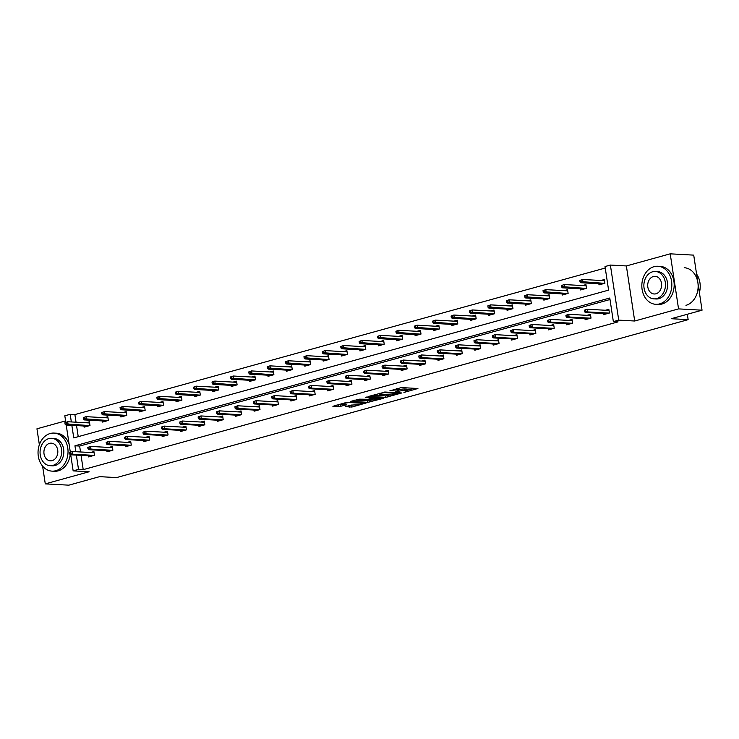<?xml version="1.0" encoding="UTF-8"?>
<svg xmlns="http://www.w3.org/2000/svg" width="739" height="739" viewBox="0 0 739 739"><rect width="100%" height="100%" fill="white"/><g stroke="black" fill="none" stroke-linecap="round" stroke-linejoin="round"><path stroke-width="1.11" d="M403.928 392.455L417.914 388.502L401.305 387.578L389.813 390.876A4.785 0.757 171.4 0 1 396.464 390.016L397.85 390.09A4.785 0.757 171.4 0 1 398.884 390.404A4.785 0.757 171.4 0 1 397.102 391.282L395.347 391.984L398.395 391.356A4.785 0.757 171.4 0 1 405.046 390.497L406.432 390.571A4.785 0.757 171.4 0 1 407.466 390.876A4.785 0.757 171.4 0 1 405.683 391.753L403.928 392.455M670.218 253.828L693.718 255.131L702.05 310.195L678.55 308.893L670.218 253.828L626.367 265.948L610.386 265.061L618.719 320.126L613.352 321.613L609.786 298.02L74.944 445.793L75.84 451.714M65.595 420.888L36.95 428.805L39.361 444.73M42.594 466.143L45.282 483.869L89.133 471.75L73.152 470.872L70.722 454.79M702.05 310.195L671.224 318.712L688.148 319.654L116.531 477.588L99.608 476.655L68.782 485.172L45.282 483.869M345.39 406.681L351.893 407.041L366.11 402.995L347.099 402.247L332.883 406.302L338.832 406.709L346.757 404.824L344.198 404.298A4 0.637 171.4 0 1 343.339 404.039A4 0.637 171.4 0 1 345.944 403.041A4 0.637 171.4 0 1 350.388 402.589L361.325 403.189A4 0.637 171.4 0 1 362.193 403.448A4 0.637 171.4 0 1 359.579 404.445A4 0.637 171.4 0 1 355.136 404.907L351.237 405.074L345.39 406.681M626.367 265.948L634.699 321.012L678.55 308.893M634.699 321.012L618.719 320.126M81.05 455.363L83.211 469.644L618.053 321.871L613.352 321.613M83.211 469.644L78.51 469.385L73.152 470.872M385.804 397.37L401.767 392.963L385.158 392.039L368.872 396.353L385.804 397.37L385.573 395.882L390.21 394.912M383.541 398.303L367.81 402.339L350.877 401.323L359.357 399.171L368.17 399.272L372.604 397.924L365.269 397.443L366.895 396.991L383.486 397.915M688.148 319.654L687.325 314.269M102.315 420.916L102.481 422.071L108.374 420.445L107.82 416.722L104.375 417.674M139.089 410.755L139.265 411.909L145.158 410.284L144.595 406.561L141.149 407.512M175.873 400.593L176.048 401.748L181.942 400.113L181.378 396.4L177.933 397.351M212.647 390.432L212.823 391.587L218.716 389.952L218.153 386.238L214.707 387.19M249.431 380.271L249.606 381.426L255.5 379.791L254.937 376.068L251.491 377.019M286.205 370.11L286.381 371.255L292.274 369.629L291.711 365.907L288.275 366.858M322.989 359.948L323.165 361.094L329.058 359.468L328.495 355.745L325.049 356.697M359.764 349.787L359.939 350.933L365.833 349.307L365.269 345.584L361.833 346.536M396.547 339.617L396.723 340.771L402.616 339.146L402.053 335.423L398.607 336.374M433.331 329.455L433.497 330.61L439.391 328.984L438.837 325.262L435.391 326.213M470.106 319.294L470.281 320.449L476.175 318.823L475.611 315.1L472.166 316.052M506.889 309.133L507.065 310.288L512.958 308.653L512.395 304.939L508.949 305.891M543.664 298.972L543.839 300.126L549.733 298.491L549.169 294.778L545.724 295.729M580.448 288.81L580.623 289.965L586.517 288.33L585.953 284.607L582.508 285.559M605.25 268.035L74.888 414.579L76.043 422.2M76.551 425.59L78.223 436.675M598.839 283.73L599.006 284.875L604.908 283.249L604.345 279.527L600.899 280.478M562.056 293.891L562.231 295.046L568.125 293.411L567.561 289.697L564.116 290.639M525.272 304.052L525.447 305.207L531.341 303.572L530.778 299.858L527.341 300.81M488.497 314.214L488.673 315.368L494.567 313.742L494.003 310.02L490.557 310.971M451.714 324.375L451.889 325.529L457.783 323.904L457.219 320.181L453.783 321.132M414.939 334.536L415.115 335.691L421.008 334.065L420.445 330.342L416.999 331.294M378.156 344.697L378.331 345.852L384.225 344.226L383.661 340.503L380.216 341.455M341.381 354.868L341.557 356.013L347.45 354.387L346.887 350.665L343.441 351.616M304.597 365.029L304.773 366.174L310.666 364.549L310.103 360.826L306.657 361.777M267.823 375.19L267.989 376.336L273.883 374.71L273.328 370.987L269.883 371.939M231.039 385.352L231.215 386.506L237.108 384.871L236.545 381.148L233.099 382.1M194.255 395.513L194.431 396.667L200.324 395.032L199.761 391.319L196.325 392.27M157.481 405.674L157.656 406.829L163.55 405.194L162.986 401.48L159.541 402.432M120.697 415.835L120.873 416.99L126.766 415.364L126.203 411.641L122.766 412.593M83.923 425.997L84.098 427.151L89.992 425.525L89.428 421.803L85.983 422.754M71.849 425.331L73.752 437.904L608.594 290.131L605.019 266.539L610.386 265.061M65.799 422.255L64.82 415.798L70.187 414.32L71.341 421.941M74.888 414.579L70.187 414.32M70.297 452.028L66.214 425.017M76.357 455.095L78.51 469.385M610.008 299.517L79.646 446.06L80.542 451.972M79.646 446.06L74.944 445.793M90.481 452.517L93.927 451.566L94.49 455.289L88.597 456.914L88.421 455.769M108.873 447.437L112.319 446.485L112.882 450.208L106.989 451.834L106.813 450.688M127.265 442.356L130.711 441.405L131.274 445.127L125.381 446.753L125.205 445.608M145.657 437.276L149.093 436.324L149.657 440.047L143.763 441.673L143.588 440.527M164.04 432.195L167.485 431.243L168.049 434.966L162.155 436.592L161.98 435.447M182.431 427.114L185.877 426.163L186.44 429.886L180.547 431.511L180.371 430.357M200.823 422.034L204.269 421.082L204.832 424.805L198.939 426.431L198.763 425.276M219.215 416.953L222.661 416.002L223.215 419.724L217.321 421.35L217.155 420.195M237.607 411.872L241.043 410.921L241.607 414.644L235.713 416.269L235.538 415.115M255.99 406.792L259.435 405.84L259.999 409.563L254.105 411.189L253.93 410.034M274.381 401.711L277.827 400.76L278.391 404.482L272.497 406.108L272.322 404.954M292.773 396.631L296.219 395.679L296.782 399.402L290.889 401.028L290.713 399.873M311.165 391.55L314.602 390.598L315.165 394.312L309.272 395.947L309.096 394.792M329.548 386.469L332.993 385.518L333.557 389.231L327.663 390.866L327.488 389.712M347.94 381.389L351.385 380.437L351.949 384.151L346.055 385.786L345.88 384.631M366.332 376.308L369.777 375.357L370.341 379.07L364.447 380.705L364.272 379.55M384.723 371.218L388.169 370.267L388.723 373.989L382.83 375.624L382.663 374.47M403.115 366.138L406.552 365.186L407.115 368.909L401.222 370.544L401.046 369.389M421.498 361.057L424.943 360.105L425.507 363.828L419.613 365.454L419.438 364.309M439.89 355.976L443.335 355.025L443.899 358.748L438.005 360.373L437.83 359.228M458.282 350.896L461.727 349.944L462.291 353.667L456.397 355.293L456.222 354.147M476.673 345.815L480.11 344.864L480.673 348.586L474.78 350.212L474.604 349.067M495.056 340.734L498.502 339.783L499.065 343.506L493.172 345.131L492.996 343.986M513.448 335.654L516.894 334.702L517.457 338.425L511.564 340.051L511.388 338.905M531.84 330.573L535.285 329.622L535.849 333.344L529.955 334.97L529.78 333.816M550.232 325.493L553.677 324.541L554.241 328.264L548.338 329.89L548.172 328.735M568.624 320.412L572.06 319.46L572.623 323.183L566.73 324.809L566.554 323.654M587.006 315.331L590.452 314.38L591.015 318.103L585.122 319.728L584.946 318.574M605.398 310.251L608.844 309.299L609.407 313.022L603.514 314.648L603.338 313.493M407.466 390.876L407.235 389.388A4.785 0.757 171.4 0 0 406.21 389.083L406.432 390.571M398.774 389.702A4.785 0.757 171.4 0 1 404.824 389L406.21 389.083M398.884 390.404L398.654 388.908A4.785 0.757 171.4 0 0 397.628 388.603L397.85 390.09M396.667 388.557L397.628 388.603M407.355 390.174L414.163 388.289M372.724 395.171L385.573 395.882M398.968 393.61L384.557 392.548L381.426 393.194A4.785 0.757 171.4 0 0 379.643 394.072A4.785 0.757 171.4 0 0 380.668 394.377L390.635 394.931A4.785 0.757 171.4 0 0 397.296 394.072L398.968 393.61M380.022 397.721L380.132 398.478A4 0.637 171.4 0 0 379.273 398.219L373.343 398.275L368.909 399.623L373.084 399.928A4 0.637 171.4 0 0 377.527 399.476A4 0.637 171.4 0 0 380.132 398.478M372.216 399.882L369.666 400.584L369.888 402.071M354.729 400.141L369.666 400.584M336.735 405.111L343.487 404.178M348.679 405.776L354.221 404.852M603.514 280.626L604.465 280.358M579.801 280.451L580.032 281.938L581.205 281.614L580.983 280.127L579.801 280.451L582.591 279.471L582.988 282.15L580.872 282.732L602.451 283.924M581.205 281.614L604.576 283.342M580.983 280.127L582.591 279.471L604.511 280.681M580.872 282.732L580.032 281.938M608.973 310.131L608.012 310.389M584.309 310.223L584.531 311.71L585.713 311.378L585.482 309.89L584.309 310.223L587.089 309.235L587.496 311.913L609.075 313.105M585.482 309.89L587.089 309.235L609.019 310.454M585.713 311.378L587.496 311.913L585.371 312.505L606.959 313.696M584.531 311.71L585.371 312.505M699.39 292.616A19.057 14.983 -86.8 0 0 696.581 274.03M659.641 303.886A19.057 14.983 -86.8 0 0 671.806 283.647A19.057 14.983 -86.8 0 0 657.886 266.252A19.057 14.983 -86.8 0 0 654.015 266.677A19.057 14.983 -86.8 0 0 641.849 286.917A19.057 14.983 -86.8 0 0 655.779 304.302A19.057 14.983 -86.8 0 0 659.641 303.886M655.779 304.302L658.126 304.431A19.057 14.983 -86.8 0 0 661.996 304.015A19.057 14.983 -86.8 0 0 674.153 283.776A19.057 14.983 -86.8 0 0 660.232 266.382L657.886 266.252M655.428 271.462L657.59 271.582A13.718 10.789 93.2 0 1 667.613 284.099A13.718 10.789 93.2 0 1 658.855 298.676A13.718 10.789 93.2 0 1 656.066 298.981L653.904 298.861A13.718 10.789 -86.8 0 0 656.694 298.556A13.718 10.789 -86.8 0 0 665.451 283.979A13.718 10.789 -86.8 0 0 655.428 271.462A13.718 10.789 -86.8 0 0 652.639 271.767A13.718 10.789 -86.8 0 0 643.881 286.335A13.718 10.789 -86.8 0 0 653.904 298.861M653.359 276.525A8.84 6.956 -86.8 0 0 647.715 285.919A8.84 6.956 -86.8 0 0 654.181 293.983A8.84 6.956 -86.8 0 0 655.973 293.789A8.84 6.956 -86.8 0 0 661.617 284.395A8.84 6.956 -86.8 0 0 655.151 276.331A8.84 6.956 -86.8 0 0 653.359 276.525M685.968 305.336A19.057 14.983 -86.8 0 0 698.124 285.097A19.057 14.983 -86.8 0 0 684.203 267.712M55.841 470.715A19.057 14.983 -86.8 0 0 68.006 450.476A19.057 14.983 -86.8 0 0 54.086 433.082A19.057 14.983 -86.8 0 0 50.215 433.507A19.057 14.983 -86.8 0 0 38.059 453.746A19.057 14.983 -86.8 0 0 51.979 471.131A19.057 14.983 -86.8 0 0 55.841 470.715M51.979 471.131L54.326 471.27A19.057 14.983 -86.8 0 0 58.196 470.845A19.057 14.983 -86.8 0 0 70.214 454.55M69.096 444.065A19.057 14.983 -86.8 0 0 56.432 433.211L54.086 433.082M51.628 438.292L53.79 438.412A13.718 10.789 93.2 0 1 63.813 450.929A13.718 10.789 93.2 0 1 55.056 465.505A13.718 10.789 93.2 0 1 52.275 465.81L50.104 465.69A13.718 10.789 -86.8 0 0 52.894 465.385A13.718 10.789 -86.8 0 0 61.651 450.808A13.718 10.789 -86.8 0 0 51.628 438.292A13.718 10.789 -86.8 0 0 48.839 438.596A13.718 10.789 -86.8 0 0 40.082 453.164A13.718 10.789 -86.8 0 0 50.104 465.69M49.559 443.354A8.84 6.956 -86.8 0 0 43.915 452.748A8.84 6.956 -86.8 0 0 50.381 460.813A8.84 6.956 -86.8 0 0 52.173 460.619A8.84 6.956 -86.8 0 0 57.818 451.233A8.84 6.956 -86.8 0 0 51.361 443.16A8.84 6.956 -86.8 0 0 49.559 443.354M585.122 285.707L586.073 285.448M561.418 285.531L561.64 287.018L562.813 286.695L562.591 285.208L561.418 285.531L564.199 284.552L564.605 287.231L562.481 287.813L584.059 289.014M562.813 286.695L586.184 288.422M562.591 285.208L564.199 284.552L586.129 285.762M562.481 287.813L561.64 287.018M566.73 290.787L567.691 290.529M543.026 290.612L543.248 292.099L544.431 291.776L544.2 290.288L543.026 290.612L545.807 289.633L546.213 292.311L544.089 292.893L565.677 294.094M544.431 291.776L567.792 293.503M544.2 290.288L545.807 289.633L567.737 290.843M544.089 292.893L543.248 292.099M590.581 315.211L589.62 315.479M565.917 315.304L566.139 316.791L567.321 316.458L567.09 314.971L565.917 315.304L568.697 314.315L569.104 316.994L590.683 318.195M567.09 314.971L568.697 314.315L590.627 315.535M567.321 316.458L569.104 316.994L566.979 317.585L588.567 318.777M566.139 316.791L566.979 317.585M572.189 320.292L571.238 320.56M547.525 320.384L547.747 321.871L548.929 321.539L548.707 320.052L547.525 320.384L550.306 319.396L550.712 322.075L572.3 323.276M548.707 320.052L550.306 319.396L572.235 320.615M548.929 321.539L550.712 322.075L548.587 322.666L570.175 323.858M547.747 321.871L548.587 322.666M548.338 295.868L549.299 295.609M524.635 295.692L524.856 297.18L526.039 296.856L525.817 295.369L524.635 295.692L527.415 294.713L527.822 297.392L525.697 297.974L547.285 299.175M526.039 296.856L549.41 298.584M525.817 295.369L527.415 294.713L549.345 295.923M525.697 297.974L524.856 297.18M553.797 325.372L552.846 325.64M529.133 325.465L529.364 326.952L530.537 326.629L530.316 325.132L529.133 325.465L531.923 324.476L532.32 327.155L553.908 328.356M530.316 325.132L531.923 324.476L553.844 325.696M530.537 326.629L532.32 327.155L530.205 327.746L551.784 328.938M529.364 326.952L530.205 327.746M529.955 300.949L530.907 300.69M506.243 300.773L506.474 302.26L507.647 301.937L507.425 300.45L506.243 300.773L509.023 299.794L509.43 302.473L507.314 303.055L528.893 304.256M507.647 301.937L531.018 303.664M507.425 300.45L509.023 299.794L530.953 301.004M507.314 303.055L506.474 302.26M535.405 330.453L534.454 330.721M510.751 330.545L510.972 332.033L512.155 331.709L511.924 330.213L510.751 330.545L513.531 329.557L513.938 332.236L535.516 333.437M511.924 330.213L513.531 329.557L535.461 330.776M512.155 331.709L513.938 332.236L511.813 332.827L533.392 334.019M510.972 332.033L511.813 332.827M511.564 306.029L512.515 305.77M487.851 305.854L488.082 307.341L489.255 307.018L489.033 305.53L487.851 305.854L490.641 304.874L491.038 307.553L488.922 308.135L510.501 309.336M489.255 307.018L512.626 308.745M489.033 305.53L490.641 304.874L512.57 306.085M488.922 308.135L488.082 307.341M517.023 335.534L516.062 335.802M492.359 335.626L492.58 337.113L493.763 336.79L493.532 335.303L492.359 335.626L495.139 334.638L495.546 337.317L517.124 338.517M493.532 335.303L495.139 334.638L517.069 335.857M493.763 336.79L495.546 337.317L493.421 337.908L515.009 339.099M492.58 337.113L493.421 337.908M493.172 311.11L494.132 310.851M469.468 310.934L469.69 312.431L470.872 312.098L470.641 310.611L469.468 310.934L472.249 309.955L472.655 312.634L470.531 313.216L492.119 314.417M470.872 312.098L494.234 313.826M470.641 310.611L472.249 309.955L494.179 311.165M470.531 313.216L469.69 312.431M498.631 340.614L497.67 340.882M473.967 340.707L474.189 342.194L475.371 341.871L475.149 340.383L473.967 340.707L476.747 339.718L477.154 342.397L498.742 343.598M475.149 340.383L476.747 339.718L498.677 340.938M475.371 341.871L477.154 342.397L475.029 342.988L496.617 344.18M474.189 342.194L475.029 342.988M474.78 316.19L475.74 315.932M451.076 316.015L451.298 317.511L452.48 317.179L452.25 315.692L451.076 316.015L453.857 315.036L454.263 317.715L452.139 318.297L473.727 319.497M452.48 317.179L475.842 318.906M452.25 315.692L453.857 315.036L475.787 316.246M452.139 318.297L451.298 317.511M480.239 345.695L479.288 345.963M455.575 345.787L455.806 347.275L456.979 346.951L456.757 345.464L455.575 345.787L458.356 344.799L458.762 347.478L480.35 348.679M456.757 345.464L458.356 344.799L480.285 346.018M456.979 346.951L458.762 347.478L456.647 348.069L478.225 349.261M455.806 347.275L456.647 348.069M456.388 321.271L457.349 321.012M432.684 321.105L432.906 322.592L434.089 322.259L433.867 320.772L432.684 321.105L435.465 320.116L435.871 322.795L433.747 323.386L455.335 324.578M434.089 322.259L457.459 323.987M433.867 320.772L435.465 320.116L457.395 321.336M433.747 323.386L432.906 322.592M461.847 350.776L460.896 351.043M437.183 350.868L437.414 352.355L438.587 352.032L438.366 350.545L437.183 350.868L439.973 349.88L440.37 352.558L461.958 353.759M438.366 350.545L439.973 349.88L461.903 351.099M438.587 352.032L440.37 352.558L438.255 353.15L459.834 354.341M437.414 352.355L438.255 353.15M438.005 326.361L438.957 326.093M414.293 326.185L414.524 327.673L415.697 327.34L415.475 325.853L414.293 326.185L417.073 325.197L417.48 327.876L415.364 328.467L436.943 329.659M415.697 327.34L439.068 329.077M415.475 325.853L417.073 325.197L439.003 326.416M415.364 328.467L414.524 327.673M419.613 331.442L420.565 331.174M395.901 331.266L396.132 332.753L397.305 332.421L397.083 330.933L395.901 331.266L398.69 330.278L399.097 332.956L396.972 333.548L418.551 334.739M397.305 332.421L420.676 334.157M397.083 330.933L398.69 330.278L420.62 331.497M396.972 333.548L396.132 332.753M401.222 336.522L402.182 336.254M377.518 336.347L377.74 337.834L378.922 337.511L378.691 336.014L377.518 336.347L380.299 335.358L380.705 338.037L378.58 338.628L400.168 339.82M378.922 337.511L402.284 339.238M378.691 336.014L380.299 335.358L402.228 336.578M378.58 338.628L377.74 337.834M382.83 341.603L383.79 341.335M359.126 341.427L359.348 342.914L360.53 342.591L360.309 341.095L359.126 341.427L361.907 340.439L362.313 343.118L360.189 343.709L381.777 344.901M360.53 342.591L383.901 344.319M360.309 341.095L361.907 340.439L383.837 341.658M360.189 343.709L359.348 342.914M364.447 346.683L365.399 346.415M340.734 346.508L340.965 347.995L342.139 347.672L341.917 346.185L340.734 346.508L343.515 345.519L343.921 348.198L341.806 348.79L363.385 349.981M342.139 347.672L365.509 349.399M341.917 346.185L343.515 345.519L365.445 346.739M341.806 348.79L340.965 347.995M346.055 351.764L347.007 351.496M322.343 351.588L322.573 353.076L323.747 352.752L323.525 351.265L322.343 351.588L325.132 350.6L325.529 353.279L323.414 353.87L344.993 355.062M323.747 352.752L347.118 354.48M323.525 351.265L325.132 350.6L347.062 351.819M323.414 353.87L322.573 353.076M327.663 356.845L328.624 356.577M303.96 356.669L304.182 358.156L305.364 357.833L305.133 356.346L303.96 356.669L306.74 355.681L307.147 358.36L305.022 358.951L326.61 360.142M305.364 357.833L328.726 359.56M305.133 356.346L306.74 355.681L328.67 356.9M305.022 358.951L304.182 358.156M309.272 361.925L310.232 361.657M285.568 361.75L285.79 363.237L286.972 362.914L286.741 361.426L285.568 361.75L288.349 360.761L288.755 363.44L286.63 364.031L308.218 365.223M286.972 362.914L310.334 364.641M286.741 361.426L288.349 360.761L310.278 361.981M286.63 364.031L285.79 363.237M290.88 367.006L291.84 366.738M267.176 366.83L267.398 368.318L268.58 367.994L268.359 366.507L267.176 366.83L269.957 365.851L270.363 368.53L268.239 369.112L289.827 370.304M268.58 367.994L291.951 369.722M268.359 366.507L269.957 365.851L291.887 367.061M268.239 369.112L267.398 368.318M272.497 372.087L273.448 371.819M248.784 371.911L249.015 373.398L250.188 373.075L249.967 371.588L248.784 371.911L251.565 370.932L251.971 373.611L249.856 374.193L271.435 375.384M250.188 373.075L273.559 374.802M249.967 371.588L251.565 370.932L273.495 372.142M249.856 374.193L249.015 373.398M443.465 355.856L442.504 356.124M418.801 355.949L419.022 357.436L420.205 357.113L419.974 355.625L418.801 355.949L421.581 354.969L421.987 357.648L443.566 358.84M419.974 355.625L421.581 354.969L443.511 356.18M420.205 357.113L421.987 357.648L419.863 358.23L441.451 359.422M419.022 357.436L419.863 358.23M425.073 360.937L424.112 361.205M400.409 361.029L400.63 362.516L401.813 362.193L401.582 360.706L400.409 361.029L403.189 360.05L403.596 362.729L425.174 363.921M401.582 360.706L403.189 360.05L425.119 361.26M401.813 362.193L403.596 362.729L401.471 363.311L423.059 364.503M400.63 362.516L401.471 363.311M406.681 366.017L405.72 366.285M382.017 366.11L382.239 367.597L383.421 367.274L383.199 365.787L382.017 366.11L384.797 365.131L385.204 367.81L406.792 369.001M383.199 365.787L384.797 365.131L406.727 366.341M383.421 367.274L385.204 367.81L383.079 368.392L404.667 369.592M382.239 367.597L383.079 368.392M388.289 371.107L387.338 371.366M363.625 371.19L363.856 372.678L365.029 372.354L364.807 370.867L363.625 371.19L366.405 370.211L366.812 372.89L388.4 374.082M364.807 370.867L366.405 370.211L388.335 371.421M365.029 372.354L366.812 372.89L364.697 373.472L386.275 374.673M363.856 372.678L364.697 373.472M369.897 376.188L368.946 376.447M345.242 376.271L345.464 377.758L346.637 377.435L346.415 375.948L345.242 376.271L348.023 375.292L348.429 377.971L370.008 379.162M346.415 375.948L348.023 375.292L369.953 376.502M346.637 377.435L348.429 377.971L346.305 378.553L367.883 379.754M345.464 377.758L346.305 378.553M351.515 381.269L350.554 381.527M326.85 381.352L327.072 382.839L328.255 382.516L328.024 381.028L326.85 381.352L329.631 380.373L330.037 383.051L351.616 384.243M328.024 381.028L329.631 380.373L351.561 381.583M328.255 382.516L330.037 383.051L327.913 383.633L349.501 384.834M327.072 382.839L327.913 383.633M333.123 386.349L332.162 386.608M308.459 386.432L308.68 387.92L309.863 387.596L309.641 386.109L308.459 386.432L311.239 385.453L311.646 388.132L333.234 389.324M309.641 386.109L311.239 385.453L333.169 386.663M309.863 387.596L311.646 388.132L309.521 388.714L331.109 389.915M308.68 387.92L309.521 388.714M314.731 391.43L313.779 391.688M290.067 391.513L290.298 393L291.471 392.677L291.249 391.19L290.067 391.513L292.847 390.534L293.254 393.213L314.842 394.404M291.249 391.19L292.847 390.534L314.777 391.744M291.471 392.677L293.254 393.213L291.138 393.795L312.717 394.995M290.298 393L291.138 393.795M296.339 396.51L295.388 396.769M271.675 396.594L271.906 398.09L273.079 397.758L272.857 396.27L271.675 396.594L274.465 395.614L274.862 398.293L296.45 399.485M272.857 396.27L274.465 395.614L296.394 396.825M273.079 397.758L274.862 398.293L272.746 398.875L294.325 400.076M271.906 398.09L272.746 398.875M277.956 401.591L276.996 401.85M253.292 401.674L253.514 403.171L254.696 402.838L254.465 401.351L253.292 401.674L256.073 400.695L256.479 403.374L278.058 404.566M254.465 401.351L256.073 400.695L278.003 401.905M254.696 402.838L256.479 403.374L254.355 403.956L275.943 405.157M253.514 403.171L254.355 403.956M254.105 377.167L255.057 376.899M230.392 376.992L230.623 378.479L231.797 378.156L231.575 376.668L230.392 376.992L233.182 376.012L233.589 378.691L231.464 379.273L253.043 380.474M231.797 378.156L255.167 379.883M231.575 376.668L233.182 376.012L255.112 377.223M231.464 379.273L230.623 378.479M259.565 406.672L258.604 406.94M234.9 406.764L235.122 408.251L236.304 407.919L236.074 406.432L234.9 406.764L237.681 405.776L238.087 408.455L259.666 409.646M236.074 406.432L237.681 405.776L259.611 406.995M236.304 407.919L238.087 408.455L235.963 409.046L257.551 410.237M235.122 408.251L235.963 409.046M235.713 382.248L236.674 381.989M212.01 382.072L212.232 383.559L213.414 383.236L213.183 381.749L212.01 382.072L214.79 381.093L215.197 383.772L213.072 384.354L234.66 385.555M213.414 383.236L236.776 384.964M213.183 381.749L214.79 381.093L236.72 382.303M213.072 384.354L212.232 383.559M241.173 411.752L240.212 412.02M216.509 411.845L216.73 413.332L217.913 412.999L217.691 411.512L216.509 411.845L219.289 410.856L219.695 413.535L241.283 414.736M217.691 411.512L219.289 410.856L241.219 412.076M217.913 412.999L219.695 413.535L217.571 414.126L239.159 415.318M216.73 413.332L217.571 414.126M217.321 387.328L218.282 387.07M193.618 387.153L193.84 388.64L195.022 388.317L194.8 386.83L193.618 387.153L196.398 386.174L196.805 388.853L194.68 389.435L216.268 390.635M195.022 388.317L218.393 390.044M194.8 386.83L196.398 386.174L218.328 387.384M194.68 389.435L193.84 388.64M222.781 416.833L221.829 417.101M198.117 416.925L198.348 418.413L199.521 418.089L199.299 416.593L198.117 416.925L200.897 415.937L201.304 418.616L222.892 419.817M199.299 416.593L200.897 415.937L222.827 417.156M199.521 418.089L201.304 418.616L199.188 419.207L220.767 420.399M198.348 418.413L199.188 419.207M198.939 392.409L199.89 392.15M175.226 392.233L175.457 393.721L176.63 393.397L176.409 391.91L175.226 392.233L178.007 391.254L178.413 393.933L176.288 394.515L197.876 395.716M176.63 393.397L200.001 395.125M176.409 391.91L178.007 391.254L199.936 392.464M176.288 394.515L175.457 393.721M204.389 421.914L203.437 422.181M179.725 422.006L179.956 423.493L181.129 423.17L180.907 421.673L179.725 422.006L182.515 421.018L182.921 423.696L204.5 424.897M180.907 421.673L182.515 421.018L204.444 422.237M181.129 423.17L182.921 423.696L180.796 424.288L202.375 425.479M179.956 423.493L180.796 424.288M180.547 397.49L181.498 397.231M156.834 397.314L157.065 398.801L158.238 398.478L158.017 396.991L156.834 397.314L159.624 396.335L160.021 399.014L157.906 399.596L179.485 400.797M158.238 398.478L181.609 400.205M158.017 396.991L159.624 396.335L181.554 397.545M157.906 399.596L157.065 398.801M186.006 426.994L185.046 427.262M161.342 427.087L161.564 428.574L162.746 428.25L162.515 426.754L161.342 427.087L164.123 426.098L164.529 428.777L186.108 429.978M162.515 426.754L164.123 426.098L186.052 427.318M162.746 428.25L164.529 428.777L162.404 429.368L183.993 430.56M161.564 428.574L162.404 429.368M162.155 402.57L163.107 402.312M138.452 402.395L138.673 403.891L139.856 403.559L139.625 402.071L138.452 402.395L141.232 401.416L141.639 404.094L139.514 404.676L161.093 405.877M139.856 403.559L163.217 405.286M139.625 402.071L141.232 401.416L163.162 402.626M139.514 404.676L138.673 403.891M167.614 432.075L166.654 432.343M142.95 432.167L143.172 433.654L144.354 433.331L144.133 431.844L142.95 432.167L145.731 431.179L146.137 433.858L167.725 435.059M144.133 431.844L145.731 431.179L167.661 432.398M144.354 433.331L146.137 433.858L144.013 434.449L165.601 435.64M143.172 433.654L144.013 434.449M143.763 407.651L144.724 407.392M120.06 407.475L120.281 408.972L121.464 408.639L121.233 407.152L120.06 407.475L122.84 406.496L123.247 409.175L121.122 409.757L142.71 410.958M121.464 408.639L144.826 410.367M121.233 407.152L122.84 406.496L144.77 407.706M121.122 409.757L120.281 408.972M149.223 437.155L148.271 437.423M124.558 437.248L124.789 438.735L125.963 438.412L125.741 436.925L124.558 437.248L127.339 436.259L127.745 438.938L149.333 440.139M125.741 436.925L127.339 436.259L149.269 437.479M125.963 438.412L127.745 438.938L125.63 439.529L147.209 440.721M124.789 438.735L125.63 439.529M125.371 412.731L126.332 412.473M101.668 412.556L101.89 414.052L103.072 413.72L102.85 412.233L101.668 412.556L104.448 411.577L104.855 414.256L102.73 414.838L124.318 416.039M103.072 413.72L126.443 415.447M102.85 412.233L104.448 411.577L126.378 412.787M102.73 414.838L101.89 414.052M130.831 442.236L129.879 442.504M106.167 442.328L106.398 443.816L107.571 443.492L107.349 442.005L106.167 442.328L108.956 441.34L109.354 444.019L130.942 445.22M107.349 442.005L108.956 441.34L130.886 442.559M107.571 443.492L109.354 444.019L107.238 444.61L128.817 445.802M106.398 443.816L107.238 444.61M106.989 417.821L107.94 417.553M83.276 417.646L83.507 419.133L84.68 418.801L84.458 417.313L83.276 417.646L86.057 416.657L86.463 419.336L84.348 419.928L105.926 421.119M84.68 418.801L108.051 420.528M84.458 417.313L86.057 416.657L107.986 417.877M84.348 419.928L83.507 419.133M112.448 447.317L111.487 447.585M87.784 447.409L88.006 448.896L89.188 448.573L88.957 447.086L87.784 447.409L90.564 446.421L90.971 449.109L112.55 450.3M88.957 447.086L90.564 446.421L112.494 447.64M89.188 448.573L90.971 449.109L88.846 449.691L110.434 450.882M88.006 448.896L88.846 449.691M88.597 422.902L89.548 422.634M64.884 422.726L65.115 424.214L66.288 423.881L66.067 422.394L64.884 422.726L67.674 421.738L68.08 424.417L65.956 425.008L87.535 426.2M66.288 423.881L89.659 425.618M66.067 422.394L67.674 421.738L89.604 422.957M65.956 425.008L65.115 424.214M94.056 452.397L93.096 452.665M69.392 452.49L69.614 453.977L70.796 453.654L70.565 452.166L69.392 452.49L72.173 451.511L72.579 454.189L94.158 455.381M70.565 452.166L72.173 451.511L94.102 452.721M70.796 453.654L72.579 454.189L70.454 454.771L92.042 455.963M69.614 453.977L70.454 454.771M404.824 389L405.046 390.497M398.321 390.866L398.395 391.356M396.261 388.668L396.464 390.016M387.652 395.614L387.883 397.102M399.051 392.806L399.134 393.351M384.483 392.058L384.557 392.548M367.588 400.852L367.81 402.339M372.197 397.286L372.28 397.831M379.19 397.674L379.273 398.219M375.338 397.462L375.421 398.007M373.204 397.342L373.343 398.275M361.242 402.653L361.325 403.189M350.314 402.044L350.388 402.589M340.688 404.944L340.919 406.441M338.61 405.221L338.832 406.709M351.672 405.554L351.893 407.041M349.593 405.822L349.815 407.318M399.272 392.825L399.356 393.416M379.523 393.287L379.643 394.072M372.511 397.305L372.604 397.924M368.826 399.088L368.909 399.623M362.073 402.7L362.193 403.448M343.229 403.318L343.339 404.039"/></g></svg>
